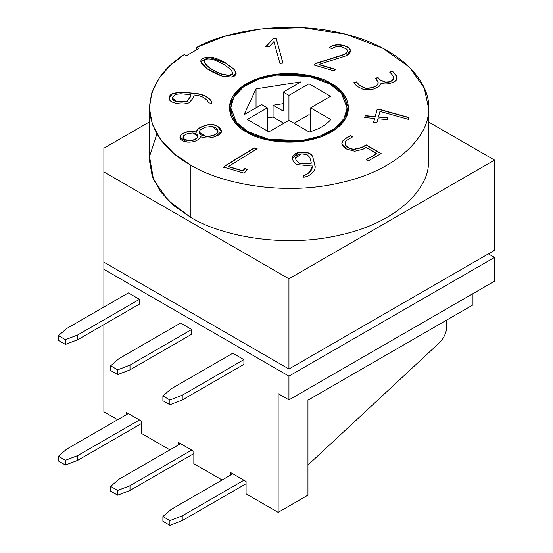 <?xml version="1.0" encoding="UTF-8"?>
<svg xmlns="http://www.w3.org/2000/svg" width="553" height="553" viewBox="0 0 553 553"><rect width="100%" height="100%" fill="white"/><g stroke="black" fill="none" stroke-linecap="round" stroke-linejoin="round"><path stroke-width="0.83" d="M149.365 107.842L149.365 160.08L152.296 176.511L160.771 191.988L173.863 205.675L190.246 217.059L190.246 164.822L173.863 153.444L160.771 139.757L152.296 124.28L149.365 107.842L151.854 92.697L159.029 78.374L170.151 65.531L184.211 54.574C161.262 69.263 149.669 87.865 149.434 110.393C152.13 132.858 165.734 151.004 190.246 164.822C218.165 182.566 281.408 196.737 340.309 182.773C399.805 169.674 429.121 134.358 428.444 110.393C431.741 86.496 406.351 50.178 348.404 34.943C291.148 18.857 226.481 30.692 196.674 47.378L198.596 48.636L186.389 55.687L184.211 54.574L186.389 55.687L198.596 48.636L196.674 47.378L224.504 36.36L260.581 28.943L302.636 27.65L345.563 34.189L382.876 48.242L409.607 67.348L424.275 88.141L428.513 107.842L428.444 110.393C429.121 134.358 399.805 169.674 340.309 182.773C281.408 196.737 218.165 182.566 190.246 164.822L190.246 217.059C218.165 234.797 281.408 248.968 340.309 235.004C399.805 221.912 429.121 186.589 428.444 162.623L428.513 107.842M310.53 115.563L308.989 114.671L294.078 123.278L308.989 114.671L308.989 83.807L330.576 96.27L310.53 107.842L310.53 131.635L310.53 107.842L330.812 119.552L310.53 107.842L330.576 96.27L308.989 83.807L288.942 95.379L283.26 92.102L300.943 81.892L283.26 92.102L283.26 111.098L283.26 92.102L288.942 95.379L308.989 83.807L308.989 114.671L310.53 115.563M283.8 123.278L273.064 117.077L267.348 117.962L273.064 117.077L283.8 123.278M256.039 107.814L256.039 88.853L243.991 114.775L256.039 88.853L300.943 81.892L256.039 88.853L256.039 107.814M288.942 120.305L309.224 132.015L288.942 120.305L288.942 95.379L288.942 120.305L268.889 131.884L247.302 119.42L267.348 107.842L267.348 130.992L267.348 107.842L261.673 104.565L267.348 107.842L247.302 119.42L268.889 131.884L288.942 120.305M283.26 111.098L273.064 105.208L273.064 117.077L273.064 105.208L283.26 103.625L273.064 105.208L283.26 111.098M126.195 414.771L126.195 412.282L141.616 421.186L141.616 433.531L169.889 449.852L141.616 433.531L141.616 421.186L126.195 412.282L126.195 414.771M178.425 444.923L178.425 442.435L193.84 451.338L193.84 463.684L222.112 480.004L193.84 463.684L193.84 451.338L178.425 442.435L178.425 444.923M230.649 475.075L230.649 472.587L246.071 481.483L246.071 493.836L278.145 512.355L278.145 393.639L288.942 399.874L288.942 376.13L103.888 269.29L103.888 307.039L103.888 269.29L288.942 376.13L494.555 257.421L488.382 253.862L494.555 257.421L288.942 376.13L288.942 399.874L494.555 281.166L494.555 257.421L494.555 281.166L288.942 399.874L278.145 393.639L278.145 512.355L246.071 493.836L246.071 481.483L230.649 472.587L230.649 475.075M103.888 324.611L103.888 411.743L117.665 419.699L103.888 411.743L103.888 324.611M232.806 353.222L243.908 359.63L243.908 364.379L243.908 359.63L182.227 395.243L182.227 399.992L243.908 364.379L182.227 399.992L169.889 404.741L162.9 400.704L169.889 404.741L169.889 399.992L182.227 395.243L243.908 359.63L232.806 353.222L171.126 388.835L162.9 395.955L169.889 399.992L162.9 395.955L162.9 400.704L162.9 395.955L171.126 388.835L232.806 353.222M180.582 323.07L191.684 329.477L191.684 334.226L191.684 329.477L130.003 365.091L130.003 369.839L191.684 334.226L130.003 369.839L117.665 374.588L110.676 370.551L117.665 374.588L117.665 369.839L130.003 365.091L191.684 329.477L180.582 323.07L118.895 358.683L110.676 365.803L117.665 369.839L110.676 365.803L110.676 370.551L110.676 365.803L118.895 358.683L180.582 323.07M128.358 292.917L139.46 299.325L139.46 304.074L139.46 299.325L128.358 292.917L66.671 328.53L128.358 292.917M307.959 495.135L278.145 512.355L307.959 495.135L307.959 400.172L472.96 304.903L472.96 293.629L472.96 304.903L307.959 400.172L307.959 495.135M103.888 262.17L103.888 269.29L103.888 262.17L288.942 369.01L112.612 267.203L288.942 369.01L482.216 257.421L288.942 369.01L103.888 262.17L103.888 171.948L103.888 262.17M446.748 320.042L446.748 326.768L446.748 320.042M439.179 342.943C443.921 338.166 446.437 332.775 446.748 326.768C446.437 332.775 443.921 338.166 439.179 342.943L307.959 465.032L439.179 342.943M494.555 250.295L288.942 369.01L288.942 278.788L103.888 171.948L288.942 278.788L288.942 369.01L494.555 250.295L494.555 160.08L494.555 250.295M211.758 103.19L211.073 100.625C208.135 97.031 203.642 94.715 197.594 93.671L181.439 92.275L172.501 93.685L169.177 97.999L172.501 93.685L181.439 92.275L191.767 93.222L181.439 92.04L172.501 93.45L169.177 97.874L169.336 98.939C169.259 102.948 182.608 105.623 189.126 102.74L193.329 97.888L194.124 94.998C198.831 95.427 202.391 96.54 204.804 98.337L207.493 100.611L208.592 102.899L207.493 100.611L204.804 98.337C202.391 96.54 198.831 95.427 194.124 94.998L193.329 97.888L189.126 102.74C182.608 105.623 169.259 102.948 169.336 98.939C168.817 96.768 169.875 94.943 172.501 93.45L181.439 92.04L197.594 93.671C203.642 94.715 208.135 97.031 211.073 100.625L211.758 103.19L208.592 102.899L211.758 103.19L211.847 102.533M341.851 143.614L342.756 141.167L345.48 138.706L350.602 135.513L345.48 138.471L342.756 140.932L341.844 143.497L346.413 148.957L354.646 151.225L363.024 149.234L366.155 147.423L376.704 153.513L366.038 159.914L376.704 153.755L366.155 147.423L363.024 149.234L354.646 151.225L346.413 148.957C342.01 146.421 340.793 143.745 342.756 140.932L345.48 138.471L350.602 135.513L352.807 136.785L347.782 139.688C345.729 140.877 344.851 142.232 345.148 143.745C345.95 146.58 348.825 148.418 353.761 149.275L361.683 147.464L366.176 144.865L381.135 153.499L368.236 160.951L366.038 159.679L376.704 153.513L366.038 159.679L368.236 160.951L381.135 153.499L366.176 144.865L361.683 147.464L353.761 149.275C348.825 148.418 345.95 146.58 345.148 143.745L345.148 143.987C345.95 146.815 348.825 148.66 353.761 149.51L361.683 147.699L366.176 144.865L381.135 153.741L366.176 145.107L361.683 147.699L353.761 149.51C348.825 148.66 345.95 146.815 345.148 143.987L345.093 143.427M377.934 118.777L376.897 122.566L373.628 122.268L374.664 118.473L364.731 117.568L365.25 115.681L375.183 116.586L377.201 109.238L380.035 109.494L408.902 117.519L408.397 119.372L379.959 111.402L378.452 116.89L387.757 117.741L387.238 119.628L377.934 118.777L387.238 119.628L387.757 117.741L378.452 116.89L379.959 111.402L408.397 119.372L408.902 117.519L380.035 109.494L377.201 109.238L375.183 116.586L365.25 115.681L364.731 117.568L374.664 118.473L373.628 122.268L376.897 122.566L377.934 118.777M347.319 50.738C347.208 52.487 345.846 53.807 343.233 54.685L315.549 63.484L314.104 65.275L315.549 63.484L314.104 65.033L334.282 70.971L335.685 69.381L318.915 64.452L335.685 69.381L334.282 70.971L314.104 65.033L315.549 63.484L343.233 54.685C345.846 53.807 347.208 52.487 347.319 50.738L346.296 48.913L342.224 47.04C338.678 45.982 335.27 46.473 332.014 48.498L329.235 47.676C335.146 42.367 346.987 45.139 349.835 48.913C351.321 51.422 350.001 53.745 345.874 55.881L318.915 64.452L345.874 55.881L350.471 50.745L349.835 48.913C346.987 45.139 335.146 42.367 329.235 47.676L332.014 48.498C335.27 46.473 338.678 45.982 342.224 47.04L346.296 48.913L347.194 49.853L347.319 50.931M225.866 63.07L234.002 69.208C238.253 76.217 234.251 78.505 222.002 76.086C206.304 70.577 195.762 61.307 203.324 58.39C208.142 55.611 215.656 57.173 225.866 63.07L209.124 57.063L200.988 61.57L206.843 68.565L222.002 76.086L231.866 77.088L236.131 73.335L234.002 69.208L225.866 63.312L234.002 69.45L236.131 73.452L234.002 69.45L225.866 63.07M331.088 83.51C345.113 89.648 361.71 113.835 331.088 132.181C299.318 149.863 257.421 140.275 246.79 132.181C232.765 126.043 216.168 101.856 246.79 83.51C278.56 65.828 320.457 75.415 331.088 83.51L310.067 75.664L276.189 74.226L257.567 78.581L242 86.627L232.343 97.045L229.329 107.842L235.149 122.676L246.79 132.181L267.811 140.027L301.689 141.464L320.311 137.109L335.878 129.056L345.542 118.639L348.549 107.842L342.729 93.015L331.088 83.51L331.088 84.713L331.088 83.51M273.3 38.482L276.147 38.219L282.977 63.09L279.915 63.353L273.949 41.606L269.539 46.252L265.827 46.59L273.3 38.482L265.827 46.59L269.539 46.252L273.949 41.606L279.915 63.353L282.977 63.09L276.147 38.219L282.977 63.332L276.147 38.219L273.3 38.482M392.582 71.261L395.485 74.551C397.669 77.04 397.579 79.245 395.208 81.167C389.872 84.063 385.227 84.72 381.266 83.144L378.888 86.69L373.531 89.054L364.068 89.821L356.879 86.282L353.747 82.729L356.519 81.913L359.595 85.39L365.091 88.01C370.586 88.383 374.713 87.256 377.457 84.637C378.522 83.379 378.439 82.051 377.208 80.648L375.176 78.353L377.982 77.531L380.008 79.826L385.531 82.079L387.985 81.934C390.176 81.844 392.07 80.752 393.674 78.657L392.768 75.436L389.803 72.077L392.582 71.261L389.803 72.077L392.768 75.436L393.798 77.807L393.674 78.657C392.07 80.752 390.176 81.844 387.985 81.934L385.531 82.079L380.008 79.826L377.982 77.531L375.176 78.353L377.208 80.648L378.197 82.839L377.457 84.637C374.713 87.256 370.586 88.383 365.091 88.01L359.595 85.39L356.519 81.913L353.747 82.729L356.879 86.282L364.068 89.821L373.531 89.054L378.888 86.69L381.266 83.144C385.227 84.72 389.872 84.063 395.208 81.167L397.061 77.932L395.485 74.551L392.582 71.261M303.348 175.439L306.791 174.147L309.687 171.962C311.899 170.068 312.639 167.759 311.892 165.043L306.894 165.499L297.611 164.683C295.053 163.743 293.477 162.202 292.89 160.066C291.88 156.416 293.484 153.941 297.708 152.656L307.751 152.676C310.558 153.527 312.258 155.034 312.853 157.183L315.189 166.564C315.286 170.2 312.846 173.379 307.869 176.103L303.846 177.278L303.348 175.439L303.846 177.278L307.869 176.103C312.846 173.379 315.286 170.2 315.189 166.564L312.853 157.183C312.258 155.034 310.558 153.527 307.751 152.676L297.708 152.656L292.599 158.089L292.89 160.066C293.477 162.202 295.053 163.743 297.611 164.683L306.894 165.499L311.892 165.043L312.169 167.02L309.687 171.962L306.791 174.147L303.348 175.439M200.566 136.75C198.347 140.704 193.792 142.487 186.914 142.1C180.886 140.884 178.882 138.533 180.921 135.05C184.356 131.697 189.52 130.688 196.405 132.029C196.668 129.271 199.82 127.003 205.861 125.227C210.382 123.9 214.294 124.238 217.578 126.257C223.281 130.397 222.652 133.757 215.698 136.335L214.156 136.874C209.76 138.416 205.232 138.374 200.566 136.75C205.232 138.374 209.76 138.416 214.156 136.874L215.698 136.335L221.435 131.407L217.578 126.257C214.294 124.238 210.382 123.9 205.861 125.227C199.82 127.003 196.668 129.271 196.405 132.029L196.405 132.271C196.668 129.513 199.82 127.245 205.861 125.469L205.861 125.469C210.382 124.135 214.294 124.48 217.578 126.492L221.428 131.524L217.578 126.492C214.294 124.48 210.382 124.135 205.861 125.469C199.82 127.245 196.668 129.513 196.405 132.271L196.405 132.029C189.52 130.688 184.356 131.697 180.921 135.05L179.953 137.248L186.914 142.1C193.792 142.487 198.347 140.704 200.566 136.75M247.564 169.349L244.198 173.158L223.716 167.13L224.698 166.018L254.256 147.879L257.166 148.709L228.437 166.508L242.843 170.746L244.792 168.534L247.564 169.349L244.792 168.534L242.843 170.746L228.437 166.508L257.166 148.709L254.256 147.879L224.698 166.018L223.716 167.13L244.198 173.158L247.564 169.349M428.513 121.95L494.555 160.08L288.942 278.788L494.555 160.08L428.513 121.95M103.888 148.204L149.365 121.95L103.888 148.204L103.888 171.948L103.888 148.204M196.674 49.632L196.674 47.378L196.674 49.632M428.444 162.623C429.121 186.589 399.805 221.912 340.309 235.004C281.408 248.968 218.165 234.797 190.246 217.059L168.077 200.38L153.492 179.531L149.504 156.478L156.9 133.957M330.065 84.104L341.415 93.374L347.097 107.842L344.16 118.377L334.731 128.545L319.544 136.397L301.378 140.642L268.323 139.238L247.82 131.586L236.463 122.317L230.781 107.842L233.719 97.307L243.147 87.146L258.334 79.293L276.5 75.042L309.556 76.445L330.065 84.104C319.689 76.203 278.816 66.851 247.82 84.104C217.937 102.001 234.133 125.593 247.82 131.586C258.196 139.487 299.062 148.833 330.065 131.586C359.941 113.69 343.745 90.091 330.065 84.104M330.812 119.552C326.035 125.102 318.839 129.257 309.224 132.015C318.839 129.257 326.035 125.102 330.812 119.552M261.673 104.565L243.991 114.775L261.673 104.565M204.251 61.577L206.628 65.517C210.34 68.973 215.476 71.931 222.023 74.379L229.702 75.747L232.951 73.203L229.792 75.733L222.023 74.379C215.476 71.931 210.34 68.973 206.628 65.517L204.251 61.577M223.675 64.307L230.539 69.249L232.958 73.086L229.702 75.512L222.023 74.137C215.476 71.69 210.34 68.738 206.628 65.275L204.244 61.459L205.495 59.641C207.527 58.494 210.762 58.722 215.207 60.318L223.675 64.307L215.207 60.318C210.762 58.722 207.527 58.494 205.495 59.641C203.511 60.782 203.891 62.662 206.628 65.275C210.34 68.738 215.476 71.69 222.023 74.137C232.149 76.743 234.984 75.118 230.539 69.249L223.675 64.307M200.988 61.687L209.234 57.298L225.866 63.312L209.234 57.298L200.988 61.687M265.827 46.825L273.3 38.717L276.147 38.454L273.3 38.717L265.827 46.825M315.549 63.719L343.233 54.927C345.846 54.042 347.208 52.729 347.319 50.973C347.208 52.729 345.846 54.042 343.233 54.927L315.549 63.719M329.235 47.917C335.146 42.602 346.987 45.374 349.835 49.148L350.471 50.869L349.835 49.148C346.987 45.374 335.146 42.602 329.235 47.917M318.915 64.687L335.685 69.623L318.915 64.687M381.28 83.669L381.266 83.144M353.747 82.964L356.519 81.913L359.595 85.632L365.091 88.245C370.586 88.618 374.713 87.492 377.457 84.872L378.19 82.957L377.457 84.872C374.713 87.492 370.586 88.618 365.091 88.245L359.595 85.632L356.519 82.148L353.747 82.964M375.176 78.588L377.982 77.531L380.008 80.061L385.531 82.321L387.985 82.169C390.176 82.086 392.07 80.994 393.674 78.892L393.798 77.932L393.674 78.892C392.07 80.994 390.176 82.086 387.985 82.169L385.531 82.321L380.008 80.061L377.982 77.766L375.176 78.588M389.803 72.312L392.582 71.496L395.485 74.786L397.054 78.049L395.485 74.786L392.582 71.496L389.803 72.312M373.628 122.503L374.664 118.473L373.628 122.503M364.731 117.803L365.25 115.681L375.183 116.828L377.201 109.238L380.035 109.494L408.902 117.761L380.035 109.729L377.201 109.473L375.183 116.828L365.25 115.916L364.731 117.803M378.452 117.125L387.757 117.976L378.452 117.125M315.189 167.006L315.189 166.564M292.599 158.206L297.708 152.891L307.751 152.911C310.558 153.769 312.258 155.269 312.853 157.418L315.189 166.888L312.853 157.418C312.258 155.269 310.558 153.769 307.751 152.911L297.708 152.891L292.599 158.206M311.374 163.17L307.641 163.515C303.618 163.882 300.818 163.736 299.242 163.066L295.917 159.727L299.242 163.308C300.818 163.971 303.618 164.123 307.641 163.75L311.374 163.17L307.641 163.75C303.618 164.123 300.818 163.971 299.242 163.308L295.917 159.969L295.668 158.075L301.392 153.865L306.963 154.508L309.791 157.384L311.374 163.17L309.791 157.384L306.963 154.508L301.392 153.865C296.795 154.301 294.97 156.257 295.917 159.727L299.242 163.066C300.818 163.736 303.618 163.882 307.641 163.515L311.374 163.17M295.668 158.193L295.917 159.969L295.668 158.193M303.348 175.681L306.791 174.382L309.687 172.197L312.169 167.137L309.687 172.197L306.791 174.382L303.348 175.681M345.148 143.745C344.851 142.232 345.729 140.877 347.782 139.688L352.807 136.785L350.602 135.513L352.807 137.026L350.602 135.755L345.48 138.706L342.756 141.167M197.767 136.176L197.4 137.358C195.451 139.626 192.278 140.69 187.896 140.538L183.714 138.727L182.981 137.075L183.568 135.679L187.536 133.556L192.866 132.983L197.767 136.176L197.4 137.593C195.451 139.868 192.278 140.925 187.896 140.78L183.714 138.962L182.988 137.192L183.714 138.962L187.896 140.78C192.278 140.925 195.451 139.868 197.4 137.593L197.76 136.294M218.089 131.026L217.412 132.761C214.979 135.229 211.039 136.37 205.585 136.197L199.142 132.202L200.193 130.01L205.315 127.162L212.02 126.485L218.089 131.026L217.412 133.003C214.979 135.464 211.039 136.612 205.585 136.439L199.149 132.319L205.585 136.439C211.039 136.612 214.979 135.464 217.412 133.003L218.082 131.144M179.953 137.372L180.921 135.291C184.356 131.932 189.52 130.93 196.405 132.271C189.52 130.93 184.356 131.932 180.921 135.291L179.953 137.372M205.315 127.162L200.193 130.01C198.064 133.28 199.861 135.347 205.585 136.197C211.039 136.37 214.979 135.229 217.412 132.761C218.746 129.637 216.949 127.543 212.02 126.485L205.315 127.162M187.536 133.556L183.568 135.679L183.714 138.727L187.896 140.538C192.278 140.69 195.451 139.626 197.4 137.358C198.195 134.918 196.681 133.467 192.866 132.983L187.536 133.556M191.767 93.222L197.594 93.913C203.642 94.95 208.135 97.266 211.073 100.86L211.847 102.651L211.073 100.86C208.135 97.266 203.642 94.95 197.594 93.913L191.767 93.222M190.889 94.701L190.301 96.851L186.983 101.31L176.656 101.517L172.315 98.102L172.425 97.287L175.273 94.425L180.831 93.782L190.889 94.701L180.831 93.782L175.273 94.425L172.425 97.287C170.324 100.653 179.704 103.57 186.983 101.31L190.301 96.851L190.889 94.701M172.315 98.22L176.656 101.752L186.983 101.552L190.301 97.093L190.889 94.936L190.301 97.093L186.983 101.552L176.545 101.724L172.315 98.22M223.716 167.372L224.698 166.018L254.256 147.879L257.166 148.944L254.256 148.114L224.698 166.259L223.716 167.372M228.437 166.743L242.843 170.981L244.792 168.534L247.564 169.584L244.792 168.769L242.843 170.981L228.437 166.743M180.582 443.679L118.895 479.292L110.676 486.412L117.665 490.449L130.003 485.7L191.684 450.087L130.003 485.7L130.003 490.449L193.84 453.591L130.003 490.449L117.665 495.198L110.676 491.161L117.665 495.198L117.665 490.449L110.676 486.412L110.676 491.161L110.676 486.412L118.895 479.292L180.582 443.679M232.806 473.831L171.126 509.444L162.9 516.564L169.889 520.601L182.227 515.852L243.908 480.239L182.227 515.852L182.227 520.601L246.071 483.744L182.227 520.601L169.889 525.35L162.9 521.313L169.889 525.35L169.889 520.601L162.9 516.564L162.9 521.313L162.9 516.564L171.126 509.444L232.806 473.831M66.671 449.14L128.358 413.526L66.671 449.14L58.445 456.26L65.441 460.296L77.773 455.548L139.46 419.934L77.773 455.548L77.773 460.296L141.616 423.439L77.773 460.296L65.441 465.045L58.445 461.008L65.441 465.045L65.441 460.296L58.445 456.26L58.445 461.008L58.445 456.26L66.671 449.14M58.445 335.65L65.441 339.687L77.773 334.938L139.46 299.325L77.773 334.938L77.773 339.687L139.46 304.074L77.773 339.687L65.441 344.436L58.445 340.399L65.441 344.436L65.441 339.687L58.445 335.65L58.445 340.399L58.445 335.65L66.671 328.53L58.445 335.65M169.889 404.741L182.227 399.992L182.227 395.243L169.889 399.992L169.889 404.741M117.665 374.588L130.003 369.839L130.003 365.091L117.665 369.839L117.665 374.588M77.773 334.938L65.441 339.687L65.441 344.436L77.773 339.687L77.773 334.938M77.773 455.548L65.441 460.296L65.441 465.045L77.773 460.296L77.773 455.548M117.665 495.198L130.003 490.449L130.003 485.7L117.665 490.449L117.665 495.198M169.889 525.35L182.227 520.601L182.227 515.852L169.889 520.601L169.889 525.35M347.097 107.842L347.097 115.397M230.781 107.842L230.781 115.397"/></g></svg>
